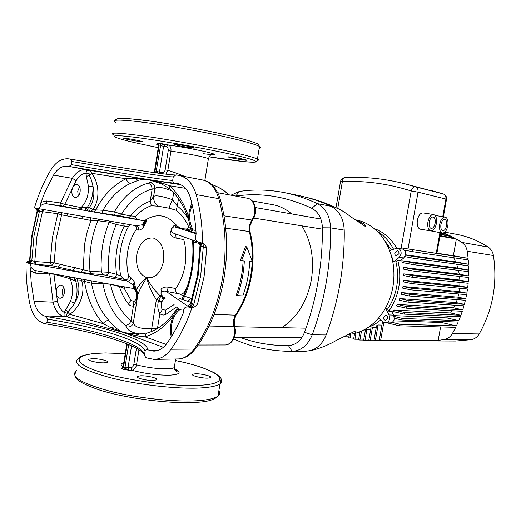<?xml version="1.0" encoding="UTF-8"?>
<svg xmlns="http://www.w3.org/2000/svg" width="521" height="521" viewBox="0 0 521 521"><rect width="100%" height="100%" fill="white"/><g stroke="black" fill="none" stroke-linecap="round" stroke-linejoin="round"><path stroke-width="0.78" d="M191.474 147.033C185.033 145.489 172.458 143.627 174.802 144.558L177.746 145.379C184.2 146.915 196.515 148.745 194.3 147.834L191.474 147.033M139.543 140.781C133.187 139.302 121.725 137.577 123.933 138.423L127.144 139.283C133.5 140.748 144.734 142.448 142.643 141.621L139.543 140.781M244.349 159.406C238.618 158.032 226.388 156.209 228.432 157.029L230.829 157.707C236.573 159.074 248.569 160.865 246.648 160.064L244.349 159.406M92.406 358.656L89.026 359.19C86.525 360.395 97.674 363.104 104.213 362.863L107.489 362.329C109.879 361.105 98.944 358.455 92.406 358.656M140.546 375.81L137.42 376.396C134.731 377.784 146.929 380.864 153.591 380.46L156.606 379.868C159.166 378.454 147.215 375.452 140.546 375.81M195.225 373.798L192.666 374.286C190.315 375.53 202.194 378.5 208.126 378.135L210.588 377.64C212.829 376.37 201.171 373.472 195.225 373.798M272.672 204.668L272.861 204.707C279.653 205.984 285.944 209.058 291.721 213.936M301.913 225.847C311.298 241.379 314.45 259.354 311.369 279.764C307.012 301.906 297.081 317.875 281.574 327.676M40.957 202.343L46.18 200.93L46.936 203.841C44.428 203.529 42.26 204.232 40.443 205.951L40.957 202.343L44.93 192.158L53.533 175.089L72.308 178.325C76.3 171.969 80.957 169.078 86.284 169.638L67.515 166.186L69.065 166.427L71.41 164.636C124.825 173.799 168.993 180.748 172.698 180.338C172.816 182.018 173.519 182.93 174.815 183.066L177.16 183.444C183.568 184.922 188.042 189.878 190.569 198.325C193.591 209.514 195.44 221.321 196.117 233.74L195.479 237.967M173.005 227.104L173.721 225.867L175.87 225.919L174.835 226.928L172.829 227.195L171.188 229.618L171.155 230.49C171.865 232.112 173.161 233.2 175.023 233.76L198.755 242.285M195.473 238.234C195.544 240.207 196.853 241.627 199.406 242.493L202.741 243.183C204.506 243.997 205.834 245.638 206.726 248.1L203.288 246.811C203.503 244.818 202.943 243.541 201.614 242.968M36.561 208.296L136.287 225.769L142.747 224.694L144.115 221.438L145.046 221.086L144.356 220.832L119.674 215.941L85.385 210.549L61.276 205.873L46.936 203.841L80.762 209.742L82.474 207.417L89.215 207.671L88.733 208.888L89.703 211.181M71.41 164.636L71.898 161.477L70.244 159.068L68.655 158.833C61.699 158.182 55.636 162.083 50.465 170.536C43.836 181.927 38.502 194.366 34.451 207.859L36.49 208.289C38.463 208.485 39.733 207.775 40.306 206.153M43.308 209.481L136.287 225.769M161.289 291.864L161.009 289.057C162.891 287.39 165.248 286.758 168.094 287.156L175.759 288.504C180.422 282.017 183.516 274.293 185.033 265.332C186.44 256.345 186.004 247.768 183.718 239.601L176.059 238.071C173.259 237.348 171.246 235.766 170.028 233.33L171.168 230.699M175.87 225.919L177.309 226.199C167.912 214.886 157.368 212.789 145.665 219.908L146.896 220.526L143.203 227.775C141.198 229.481 139.582 230.269 138.358 230.132L136.176 229.598C131.885 235.993 129.045 243.411 127.658 251.858C126.349 260.318 126.701 268.465 128.713 276.299L130.791 277.452L134.509 282.069L135.779 289.676L135.727 288.36L136.58 289.995L137.264 295.101C136.971 299.894 135.688 303.522 133.402 305.996L133.923 301.555C135.584 300.402 136.482 298.409 136.626 295.576L135.727 288.36L136.606 289.442C138.449 285.808 141.849 281.894 146.805 277.7C149.722 283.919 154.151 289.95 160.077 295.798L161.276 295.251L162.213 296.898L162.194 295.974M204.831 180.52L205.111 178.872M165.137 169.898L168.244 150.602C168.4 148.615 167.769 147.371 166.349 146.863L163.607 146.238L159.465 172.028L162.239 172.568C163.718 172.679 164.682 171.787 165.137 169.898L167.84 170.374C172.842 171.806 178.501 173.838 184.825 176.469M144.447 354.43C136.86 344.088 95.017 331.812 44.923 323.71L43.191 323.144C36.607 320.552 32.178 314.202 29.892 304.108C27.131 290.659 25.855 276.775 26.076 262.46L29.254 260.78L29.664 259.517M199.602 243.541L193.434 242.05L192.256 239.934M123.679 223.561L124.252 226.121L128.602 226.316C124.617 233.486 121.921 241.444 120.507 250.178C119.14 258.924 119.205 267.501 120.703 275.915L116.587 274.333C116.157 276.143 115.2 277.087 113.721 277.165L102.865 274.6L91.416 273.753L80.775 272.151L51.644 265.606L35.096 264.277L26.076 262.46M115.896 222.2L116.281 224.447L109.267 222.213L97.883 220.722L90.914 220.442L61.589 214.847L56.235 238.501L54.138 262.864L89.925 271.304L108.7 272.275C108.27 274.072 107.319 275.01 105.841 275.081M181.034 309.585L180.214 309.357C175.779 312.685 172.952 317.758 171.728 324.583L171.429 332.059L170.562 332.47L171.181 336.983M191.454 203.809L189.214 211.578C188.302 217.446 188.81 222.936 190.738 228.061L193.174 229.956L191.148 232.014L174.835 226.928L190.158 230.035M78.254 196.078L77.733 191.129L79.628 186.746M71.931 190.204C71.559 194.287 72.608 196.736 75.076 197.544C77.59 197.55 79.277 195.603 80.136 191.702C80.508 187.632 79.472 185.183 77.03 184.356C74.483 184.336 72.784 186.284 71.931 190.204M63.002 296.436L62.201 290.79L63.575 287.182M56.34 290.471C55.988 294.964 57.193 297.563 59.948 298.266C62.175 298.103 63.64 296.293 64.357 292.841C64.702 288.36 63.516 285.762 60.788 285.046C58.534 285.195 57.056 286.999 56.34 290.471M138.951 349.734L136.515 364.863C135.831 367.976 134.294 369.773 131.898 370.255L129.078 370.34L122.038 368.946C120.826 368.432 120.879 368.087 122.194 367.898L123.523 367.351L122.038 368.946M197.492 275.199L190.458 303.763L191.311 303.45L193.897 304.101L197.55 303.977C195.844 306.192 194.007 307.494 192.041 307.885L189.188 307.143C186.427 306.595 184.662 307.26 183.887 309.142L183.079 313.551C178.573 324.596 173.206 334.502 166.98 343.274C163.216 348.386 158.827 351.004 153.812 351.141L147.853 349.878C146.629 349.409 145.704 349.91 145.079 351.382C143.164 341.021 100.41 327.865 47.431 319.132L45.802 316.423L44.305 315.934L63.36 316.455C58.287 314.547 54.861 309.78 53.064 302.167L49.599 273.18M31.898 235.231L29.671 259.23L29.99 259.875C29.554 261.692 28.525 262.63 26.903 262.682L26.239 262.473M35.61 208.1C36.965 208.634 37.577 209.742 37.434 211.428L32.224 235.329L29.99 259.875L34.79 261.535L54.138 262.864L51.644 265.606L50.231 262.799L52.374 237.902L57.831 213.721L42.019 211.63L36.971 211.747L31.905 235.179M109.723 284.166L91.488 283.242L81.686 280.663L75.747 281.053C77.792 288.471 77.414 295.837 74.62 303.15L71.54 307.918L67.834 311.721L66.167 316.097L64.448 316.807L63.94 315.752L64.22 312.496L70.472 301.477L74.62 303.15C78.99 295.967 80.019 288.641 77.701 281.177L77.616 279.842L78.306 278.422M76.607 278.116L75.669 279.712L75.747 281.053L69.951 278.65L53.917 274.189L35.063 273.121L36.379 270.757M192.041 307.885L190.712 307.559C192.321 307.41 193.389 306.257 193.897 304.101L200.676 276.013L203.288 246.811L200.689 246.212L200.031 245.261C199.302 242.793 198.657 241.718 198.078 242.044M166.349 146.863L168.146 144.91C170.347 145.802 171.285 147.86 170.947 151.09L167.84 170.374L165.802 174.138M192.112 204.551L191.774 203.086M180.253 309.018L177.446 309.598M65.574 309.513L69.645 314.293L103.106 323.6C104.714 321.529 106.597 320.448 108.746 320.356L114.679 326.719C117.277 329.279 120.384 331.239 123.985 332.6L138.352 334.261M46.18 200.93L60.521 203.001L64.754 204.356L81.048 207.605C86.258 202.506 88.733 195.44 88.472 186.42L86.349 176.573L85.991 173.128L86.668 170.23L87.411 169.813L88.909 170.601L90.016 170.295L91.716 173.291C99.224 183.014 100.273 199.953 92.875 209.364L95.708 209.885C103.627 194.978 113.754 184.597 126.082 178.749L91.716 173.291L89.189 175.199L91.507 180.331L92.959 186.114C93.337 194.3 91.442 201.393 87.281 207.391L86.799 208.608L87.769 210.914M86.668 170.23L88.909 170.601L89.189 175.199L86.349 176.573M182.793 298.11L181.757 298.077L183.561 296.345L184.584 296.241L192.08 298.663M37.017 211.578L36.971 209.976L35.083 207.99M164.669 297.751L162.259 296.95L163.601 299.047L165.261 298.181M189.442 231.161C187.723 230.783 187.508 230.653 188.797 230.764M157.948 143.34C156.906 143.054 157.003 142.975 158.228 143.106L165.404 144.278L160.663 145.164L159.719 143.282M44.923 323.71L46.949 322.232C99.921 330.959 142.643 344.231 144.525 354.808L145.079 351.382M144.525 354.808L145.509 357.289L146.557 357.901L154.047 359.412C160.488 359.197 166.14 355.804 171.005 349.239L194.072 349.077C208.224 329.448 217.713 305.775 222.526 278.045C226.928 250.197 225.691 223.724 218.807 198.631C215.564 188.029 210.36 181.855 203.21 180.103L175.955 174.848L173.265 176.834C169.52 177.466 125.327 170.647 71.898 161.477M191.878 307.878C186.472 323.548 179.511 337.334 171.005 349.239M172.698 180.338L173.265 176.834M220.474 200.116L220.24 199.269L218.807 198.631L196.215 194.607C200.357 209.846 202.448 226.023 202.487 243.151M196.215 194.607C192.926 183.705 187.156 177.27 178.905 175.303M46.949 322.232L47.431 319.132M53.937 273.968L57.395 301.118L53.064 302.167L34.054 301.366C35.832 309.129 39.244 313.987 44.305 315.934M34.054 301.366L31.143 281.757L30.472 270.555L30.993 266.745C30.921 264.935 29.925 263.685 27.991 262.981C29.612 262.929 30.641 261.991 31.078 260.168M67.515 166.186C62.188 165.632 57.531 168.602 53.533 175.089M142.747 224.616L143.776 224.518L144.851 222.428L143.803 224.004L143.203 227.775L142.747 224.694L143.77 224.564M185.144 292.568L184.134 292.483L187.384 286.355M177.98 307.436L177.72 307.429C169.117 320.851 159.205 329.305 147.99 332.782C146.277 333.225 145.307 334.586 145.085 336.859L166.095 344.44M141.035 334.091C132.419 333.043 127.58 330.64 126.499 326.882L125.281 325.391C114.014 315.798 106.571 301.991 102.95 283.971L102.937 282.929M176.99 306.661L165.645 314.528C163.594 315.394 161.666 315.094 159.862 313.622L162.357 309.617L165.574 310.106L174.105 304.57M94.008 211.962L95.708 209.885L102.982 210.276L114.353 211.904L121.575 214.151L130.621 215.941C136.313 208.621 142.839 203.704 150.204 201.191L151.344 205.73C145.646 207.625 140.455 211.142 135.76 216.28L130.621 215.941L128.72 217.745M149.612 179.947L148.439 179.745C144.682 179.198 141.204 179.419 138 180.403L133.233 177.27L148.439 179.745L134.705 178.456L126.082 178.749C126.974 181.288 128.453 182.825 130.524 183.359C119.55 188.459 110.367 197.433 102.982 210.276C102.35 211.884 102.572 212.978 103.633 213.558M171.943 190.986C162.617 187.124 156.925 186.342 154.88 188.648L152.152 189.038C151.806 185.893 150.432 183.952 148.029 183.203L154.698 181.217M119.674 215.941L121.575 214.151C129.814 200.793 140.012 192.425 152.152 189.038L150.204 201.191L153.636 196.417C155.772 195.082 162.07 196.183 172.536 199.699L177.29 206.042L176.287 210.308L169.325 208.244L158.299 206.231L151.344 205.73M81.543 279.015L81.686 280.663C85.711 292.561 79.55 308.211 69.645 314.293L67.092 316.879L66.167 316.097L63.94 315.752M185.404 188.328L169.462 185.723C177.921 193.258 184.356 203.744 188.765 217.185M178.286 358.962C183.939 358.787 189.201 355.491 194.072 349.077L195.525 348.692C190.067 355.185 188.954 355.185 186.329 356.826C182.604 358.435 179.927 359.145 178.286 358.962L154.047 359.412M35.063 273.121L30.472 270.555M169.924 189.143L162.252 184.265L160.852 182.617L148.439 179.745L159.218 181.38L160.852 182.617L169.462 185.723C169.012 187.593 169.41 188.947 170.641 189.768C178.859 197.212 185.007 207.846 189.084 221.666M173.5 315.648C165.059 326.628 155.584 333.7 145.085 336.859L136.228 335.778L134.275 336.631L123.985 332.6L109.156 328.621L110.94 327.755L103.106 323.6C93.526 312.717 87.32 298.624 84.48 281.32L84.252 279.51M171.429 332.059L171.91 335.804M91.175 211.428L92.875 209.364L89.215 207.671C93.663 201.686 94.913 194.502 92.959 186.114L88.472 186.42M246.772 246.856L245.528 246.602L240.402 260.337L241.601 260.598L246.772 246.856L252.385 261.731L249.715 261.451C249.149 273.499 246.837 285 242.773 295.935L237.348 295.609C241.425 284.596 243.75 273.024 244.329 260.884L241.601 260.598M243.125 260.76C242.571 272.848 240.24 284.362 236.143 295.309L237.348 295.609M138 180.403L130.524 183.359M135.056 289.748L134.516 289.494L135.974 291.506L135.786 289.767L135.056 289.748L133.917 288.588M110.498 284.31C114.073 300.22 120.911 312.411 131.018 320.884L133.35 322.838C134.535 327.24 140.663 329.109 151.728 328.451L156.834 328.855M151.637 331.467L151.728 328.451L156.378 299.647C151.696 292.711 148.498 285.397 146.805 277.7C142.63 283.886 139.654 289.507 137.883 294.554L133.35 322.838C132.314 326.035 130.029 327.383 126.499 326.882M157.453 328.484L159.862 313.622C157.681 309.787 157.212 305.566 158.469 300.956L161.276 295.251L163.047 299.529L163.601 299.047M162.259 296.95L162.552 296.273M135.974 291.506L136.313 292.216M163.047 299.529L161.836 301.913L158.742 300.103L156.378 299.647L160.077 295.798L160.448 296.469L162.116 297.231M135.942 290.125L136.58 289.995L136.606 289.442L137.883 294.554L137.355 294.215L136.658 294.958M137.264 295.101L136.626 295.576M125.281 325.391C127.814 325.163 129.722 323.658 131.018 320.884L133.402 305.996C131.416 306.341 129.683 305.599 128.199 303.763C124.447 298.898 121.504 293.173 119.368 286.576L124.252 288.373L131.025 300.324L133.923 301.555M149.612 182.552C153.161 183.112 154.919 185.144 154.88 188.648L153.636 196.417C153.33 200.403 154.887 203.672 158.299 206.231M173.662 192.744L172.536 199.699C170.582 203.477 169.507 206.329 169.325 208.244M190.517 227.475L188.628 226.7C185.443 219.699 181.334 214.235 176.287 210.308M158.469 300.956L161.666 302.512C160.898 305.228 161.126 307.598 162.357 309.617M161.836 301.913L161.666 302.512M138.586 334.254L136.228 335.778L123.985 332.6L110.94 327.755L114.679 326.719M79.055 209.409L81.048 207.605L82.474 207.417M61.276 205.873L60.521 203.001L72.308 178.325L76.144 180.676C78.912 176.202 82.194 173.682 85.991 173.128L89.006 173.473M133.233 177.27L88.283 170.126M109.156 328.621L67.092 316.879L64.448 316.807L63.36 316.455L65.399 316.547M57.395 301.118C58.619 306.472 60.898 310.262 64.22 312.496L67.157 313.212M190.582 227.651L190.953 228.908M133.441 288.1L134.444 287.416L134.06 285.202L134.444 287.416L135.792 289.735L133.441 288.1L133.135 284.746L124.682 279.445L113.721 277.165M161.158 292.222L161.009 289.057L161.158 292.222C162.402 291.154 164.024 290.848 166.017 291.304L179.68 293.948C179.862 294.391 181.249 294.977 183.841 295.7M192.373 303.691C191.865 305.847 190.803 306.993 189.188 307.143L187.319 305.866L188.341 305.886M190.927 302.343L181.178 299.087C179.12 298.37 179.322 298.019 181.777 298.032M131.553 345.827L128.029 367.767L130.843 367.689C132.367 367.474 133.363 366.413 133.825 364.518L136.437 348.262M133.519 288.504L134.229 288.614L134.763 287.944M30.993 266.745L31.058 266.98C32.12 269.031 33.852 270.282 36.268 270.738L36.62 270.79M70.263 276.938L74.861 277.778M161.139 292.281L160.917 293.062L161.686 295.7M36.594 208.302C38.026 208.797 38.671 209.911 38.534 211.663M37.297 208.42C38.717 208.928 39.381 210.048 39.303 211.786L34.028 235.766L31.833 260.409C31.384 262.083 30.407 263.014 28.889 263.196M43.438 209.507L42.019 211.63M90.055 217.674L90.914 220.442L87.118 232.119L84.539 244.362L83.23 269.416L80.775 272.151M128.602 226.316L130.706 224.792M136.378 225.788C138.371 226.55 139.035 227.996 138.358 230.132M135.011 225.547C136.417 226.388 136.802 227.742 136.176 229.598M34.353 261.47L35.096 264.277L127.345 281.066C129.592 280.975 130.738 279.77 130.791 277.452M123.913 279.243L120.703 275.915M128.713 276.299C128.277 279.1 126.929 280.148 124.682 279.445M134.06 285.156L133.135 284.746L134.509 282.069L134.06 285.202L133.109 284.818M201.751 246.479C201.959 244.492 201.399 243.216 200.071 242.643M188.517 306.928C190.009 306.628 190.94 305.469 191.311 303.45L198.136 275.394L200.689 246.212C200.976 244.356 200.52 243.105 199.315 242.473M181.178 299.087C182.871 299.067 184.011 298.116 184.584 296.241C188.074 288.009 190.588 279.243 192.132 269.93C193.636 260.617 194.072 251.324 193.434 242.05L193.187 240.266M176.059 238.071L175.746 234.02M183.718 239.601L184.375 237.114M171.142 230.386L170.028 233.33L171.168 230.595M168.094 287.156C167.866 289.513 167.176 290.894 166.017 291.304L187.319 305.866L188.107 305.925L190.458 303.782M184.134 292.483C182.741 293.896 181.256 294.391 179.68 293.948M178.82 293.727C176.3 293.18 175.277 291.441 175.759 288.504M76.144 180.676L64.754 204.356L62.767 206.127M85.776 207.273L85.385 210.549L144.356 220.832L146.232 220.031M138.371 219.53C136.567 219.328 135.701 218.24 135.76 216.28M145.665 219.908L142.565 220.37M145.326 221.985L145.046 221.086L146.896 220.526L144.851 222.428L144.115 221.438M133.545 288.523L134.516 289.494M112.165 284.616L119.368 286.576L119.387 285.938M124.252 288.373L124.747 286.915M74.275 280.767L74.822 277.791M71.221 279.451L70.615 277.016M70.472 301.477C73.409 293.336 73.233 285.729 69.951 278.65L69.3 276.775M178.729 309.441L178.84 307.996M173.343 226.961L173.721 225.867L173.48 226.915M180.273 227.905L177.309 226.199M188.628 226.7C188.022 228.66 186.759 229.364 184.831 228.817M191.826 229.155C191.682 230.803 190.894 231.637 189.462 231.663L196.124 233.818M162.187 295.889L162.096 295.505M172.829 227.195L172.64 227.312C172.282 227.254 171.806 227.977 171.214 229.461M161.132 292.294L160.924 293.004M162.239 172.568L162.272 173.695M130.843 367.689L131.898 370.255C144.962 373.687 157.635 375.328 169.924 375.179C180.383 374.456 181.888 372.365 174.45 368.907M127.293 343.99L123.523 367.351L129.078 370.34L128.029 367.767L125.007 367.325L128.661 344.557M155.916 172.842L160.663 145.164L159.172 144.981L158.163 143.399M153.923 172.562L154.906 171.65L156.906 172.047L158.729 173.226M156.567 172.933L156.906 172.047M155.427 172.77L155.883 171.793M154.939 172.705L155.395 171.722M154.463 172.633L154.978 171.279L154.476 171.24L154.353 171.774M154.509 171.689L154.034 172.575M154.978 171.279L159.172 144.981L158.228 143.106M125.007 367.325L123.457 369.448M348.113 334.573L353.772 333.707C366.706 330.529 377.178 322.186 385.188 308.666C392.808 294.743 395.446 279.718 393.108 263.593C390.255 247.651 383.326 235.499 372.32 227.136C367.207 223.405 361.717 220.995 355.85 219.895L363.3 223.529C365.508 225.6 366.283 226.642 365.625 226.661L351.551 217.309C344.72 212.138 339.725 209.058 336.573 208.061C330.164 204.786 321.965 201.673 311.962 198.735L299.64 195.707M298.168 195.401L298.846 195.538C311.975 198.547 322.701 202.135 331.017 206.303C339.243 210.653 343.639 218.592 344.218 230.113C344.563 242.304 343.287 265.378 339.946 283.763C336.924 302.226 330.47 323.971 326.146 334.964C322.825 343.248 317.654 348.451 310.646 350.561L306.205 351.18L292.073 351.336C271.063 351.356 251.604 347.227 233.682 338.963M230.985 195.186L239.321 191.468C254.157 189.201 269.35 189.618 284.889 192.718C295.746 194.932 306.55 198.566 317.296 203.613C325.586 208.048 330.014 216.13 330.575 227.866C330.77 246.172 329.311 264.414 326.205 282.577C323.066 300.734 318.409 318.142 312.235 334.808C307.878 345.286 301.171 350.796 292.118 351.336L288.465 345.625C295.713 345.156 301.073 340.721 304.538 332.313C316.67 299.074 322.629 264.238 322.408 227.807C321.971 218.41 318.442 211.917 311.832 208.335C286.081 196.41 260.754 192.327 235.85 196.091M239.92 337.315C255.101 343 271.285 345.768 288.465 345.625M387.617 318.233L385.468 320.252C384.036 319.979 383.371 318.976 383.489 317.243L385.657 315.218C387.083 315.505 387.735 316.507 387.617 318.233M384.752 309.428L385.475 308.393L389.096 314.938L389.695 318.728C389.07 321.301 387.637 322.649 385.403 322.773L389.982 322.916C392.209 322.799 393.635 321.457 394.26 318.904L393.661 315.133L391.545 311.33L388.809 311.193C393.824 304.114 397.152 296.039 398.799 286.96C400.356 277.862 400.011 268.979 397.764 260.305L400.467 260.663L403.736 257.973L399.229 257.361L401.079 254.059C401.352 250.927 400.213 249.005 397.66 248.289L395.908 248.445L389.623 250.588M385.403 322.773L383.026 321.789L378.708 317.953M394.794 252.893C394.657 254.469 395.237 255.433 396.527 255.785L398.975 253.668C399.112 252.099 398.539 251.135 397.256 250.783L394.794 252.893M397.66 248.289L402.166 248.966C404.713 249.676 405.846 251.584 405.579 254.697L403.736 257.973M440.922 224.473C440.486 227.964 441.118 230.028 442.811 230.673C444.582 230.627 445.846 228.94 446.608 225.626C447.051 222.141 446.419 220.077 444.713 219.426C442.954 219.465 441.684 221.145 440.922 224.473M447.813 225.867C448.444 220.891 447.539 217.941 445.103 217.01C442.589 217.062 440.786 219.471 439.685 224.225C439.073 229.214 439.971 232.164 442.394 233.076C444.921 233.011 446.731 230.608 447.813 225.867M429.206 222.115C428.77 225.671 429.434 227.781 431.199 228.445C433.036 228.406 434.345 226.694 435.12 223.307C435.563 219.751 434.898 217.641 433.127 216.97C431.297 217.01 429.988 218.722 429.206 222.115M436.377 223.561C437.008 218.481 436.057 215.466 433.524 214.509C430.906 214.554 429.043 217.003 427.923 221.855C427.305 226.941 428.249 229.956 430.769 230.894C433.4 230.836 435.263 228.393 436.377 223.561M433.459 214.496L423 212.926C420.362 212.972 418.493 215.394 417.38 220.207C416.774 225.254 417.738 228.244 420.284 229.188L430.769 230.894M385.475 308.393L387.604 309.025C392.157 302.401 395.192 294.899 396.709 286.517C398.148 278.116 397.881 269.891 395.901 261.842L397.764 260.305M390.275 252.366L393.629 261.978L395.901 261.842M391.395 249.982L384.211 239.914M393.55 249.246C389.382 241.249 383.853 235.186 376.95 231.05M402.993 286.498L402.7 288.139L410.763 289.852L411.056 288.198L466.836 293.154L459.177 291.578L402.993 286.498L411.056 288.198M459.177 291.578L459.626 288.237M403.69 280.246L403.567 281.926L411.766 283.626L411.987 281.952L467.702 287.475L459.815 285.886L403.69 280.246L411.987 281.952M459.815 285.886L459.913 282.395M403.762 273.87L403.808 275.583L412.502 277.341L412.652 275.655L468.307 281.744L459.854 280.077L403.762 273.87L412.652 275.655M459.854 280.077L459.568 276.456M403.15 267.364L403.384 269.11L412.977 271.005L413.055 269.305L468.666 275.967L459.255 274.15L403.15 267.364L413.055 269.305M459.255 274.15L458.513 270.392M401.776 260.728L402.225 262.512L413.173 264.609L413.179 262.903L468.763 270.139L457.926 268.1L401.776 260.728L413.179 262.903M457.926 268.1L456.637 264.18M404.869 256.638L413.094 258.175L413.029 256.449L468.587 264.264L455.725 261.9L405.559 254.795M455.725 261.9L453.7 257.771M374.195 228.589C383.58 231.891 391.102 238.442 396.761 248.263M365.416 330.014L363.821 329.982M370.711 329.318L365.508 329.506L363.599 340.434L368.751 340.552M376.208 327.742L372.391 327.65L370.913 328.171L368.718 340.708L428.093 340.871M381.939 325.084L378.09 324.974L376.546 325.814L373.941 340.669L428.08 340.942M382.968 321.737L382.46 322.128L379.262 340.298L438.187 340.408L440.603 326.928M386.979 322.825L399.184 325.788L399.907 324.251L456.396 325.944L441.71 322.532L393.531 320.845M441.71 322.532L442.935 321.509M394.338 318.22L401.795 319.992L402.44 318.435L458.78 320.656L446.66 317.888L393.889 315.602M446.66 317.888L448.164 316.156M393.856 310.021L392.834 311.486L404.127 314.117L404.7 312.535L460.903 315.283L450.58 312.978L393.856 310.021L404.7 312.535M450.58 312.978L452.059 310.731M397.158 304.401L396.351 305.918L406.178 308.158L406.686 306.556L462.759 309.845L453.706 307.865L397.158 304.401L406.686 306.556M453.706 307.865L455.009 305.228M399.744 298.585L399.125 300.155L407.969 302.121L408.405 300.5L464.367 304.342L456.142 302.577L399.744 298.585L408.405 300.5M456.142 302.577L457.197 299.647M401.678 292.613L401.222 294.222L409.493 296.019L409.858 294.385L465.728 298.78L457.952 297.146L401.678 292.613L409.858 294.385M457.952 297.146L458.721 293.981M367.579 327.794L374.488 324.55L380.91 319.914M376.409 320.487L379.158 318.357M387.604 309.025L388.809 311.193M440.545 232.776L436.865 253.414L401.183 247.898L468.145 258.351L453.368 255.7L456.35 239.054L439.952 236.078M404.387 250.171L412.73 251.695L412.586 249.956M410.763 289.852L466.569 294.658L465.728 298.78M409.493 296.019L465.39 300.265L464.367 304.342M407.969 302.121L463.964 305.82L462.759 309.845M406.178 308.158L462.29 311.304L460.903 315.283M404.127 314.117L460.362 316.722L458.78 320.656M394.182 316.481L402.44 318.435M401.795 319.992L458.174 322.069L456.396 325.944M392.053 322.356L399.907 324.251M383.827 322.349L380.701 340.141M399.184 325.788L455.712 327.344L452.423 333.512L479.196 333.961C492.801 309.754 497.548 283.613 493.439 255.531L467.233 251.252L468.145 258.351M411.766 283.626L467.493 288.992L466.836 293.154M412.502 277.341L468.171 283.281L467.702 287.475M412.977 271.005L468.594 277.511L468.307 281.744M413.173 264.609L468.763 271.695L468.666 275.967M405.507 255.056L413.029 256.449M413.094 258.175L468.659 265.834L468.763 270.139M412.73 251.695L468.288 259.933L468.587 264.264M436.904 253.199L453.368 255.7M349.474 333.902L348.79 337.816L353.772 338.181M350.939 333.173L350.073 338.155M345.449 335.895L345.299 336.787L348.966 336.82M356.006 333.127L354.944 339.243L358.676 339.262M354.586 333.512L353.635 338.976L354.944 339.243M361.457 331.128L359.9 340.037L363.665 340.05M359.985 331.753L358.572 339.855L359.9 340.037M366.927 329.239L364.954 340.539M372.391 327.65L370.105 340.727M443.358 233.017L445.852 233.981L440.505 232.985M446.94 235.362L447.096 234.496L440.453 233.258M378.09 324.974L375.348 340.604L433.14 340.532M373.941 340.669L375.348 340.604M447.096 234.496L450.496 236.02L440.297 234.131M451.538 237.719L451.733 236.612L440.238 234.496M451.733 236.612L455.12 238.371L440.037 235.622M379.262 340.298L433.088 340.825M428.549 340.942L455.595 341.04L471.381 339.653L444.38 339.49L438.187 340.408M444.38 339.49C447.786 338.787 450.47 336.794 452.423 333.512M467.233 251.252C466.555 247.384 464.752 244.44 461.814 242.415L488.157 247.084C478.376 240.767 468.086 236.567 457.288 234.489L456.93 234.417M456.35 239.054L461.814 242.415M479.196 333.961C477.295 337.087 474.69 338.989 471.381 339.653M488.157 247.084C491.01 249.031 492.775 251.845 493.439 255.531M430.984 230.92L442.394 233.076M443.436 193.981L404.517 183.705C384.211 178.573 364.368 176.547 344.987 177.628L344.987 177.628C343.482 177.811 342.597 179.172 342.343 181.718L337.732 208.569M442.765 216.658L445.904 199.055L446.517 199.243C446.757 196.658 445.683 194.887 443.286 193.923L431.74 190.653M404.517 183.705L415.315 186.805C413.635 186.687 412.261 188.074 411.199 190.96C387.689 183.587 364.739 180.507 342.343 181.718L340.493 181.608L335.999 207.781M393.629 261.978L399.229 257.361M221.028 379.308C222.102 380.994 221.764 382.499 220.018 383.827L217.986 396.025C214.906 399.666 207.899 401.756 196.971 402.303C172.008 404.211 127.254 398.702 100.032 390.196C71.898 380.389 73.474 376.305 76.47 370.62C69.821 376.377 80.989 383.248 109.99 391.232C138.006 398.311 176.215 402.284 198.364 400.669C208.465 399.92 215.01 398.37 217.986 396.025C219.855 394.495 220.142 392.775 218.846 390.861M125.242 353.616L105.685 352.984C77.277 353.14 68.987 360.695 94.268 370.014C119.166 379.366 171.683 386.94 199.302 385.325C236.996 383.547 218.286 369.122 175.414 360.565M175.421 360.539C191.422 363.704 204.564 367.878 214.847 373.069C223.008 379.158 221.308 377.653 220.018 383.827C217.062 385.996 210.549 387.377 200.468 387.969C178.351 389.239 140.142 385.104 112.08 378.161C83.028 370.366 71.794 363.808 78.384 358.481L80.039 356.97L83.262 355.439L93.109 353.57L105.392 352.938L125.248 353.583M259.204 148.27C260.897 147.977 260.995 147.384 259.504 146.492C257.107 145.099 251.05 143.138 241.327 140.624C220.012 135.115 181.712 127.684 152.751 123.523C122.643 119.426 110.25 119.016 115.571 122.305M257.595 143.946L258.807 144.949M113.604 134.796C108.212 131.969 120.546 132.705 150.595 137.003C179.511 141.315 217.804 148.57 239.165 153.715C248.908 156.066 254.99 157.837 257.413 159.042L256.651 161.569C256.749 161.816 255.537 162.767 244.245 161.627L209.09 156.801C252.516 163.861 273.59 164.265 237.218 155.694C210.536 149.319 157.518 139.856 131.246 136.828C104.597 133.702 111.234 137.407 138.996 143.588L158.254 147.651M115.779 120.214C116.717 119.713 113.337 119.459 119.752 118.319C126.557 118.345 135.727 119.127 147.267 120.664C175.766 124.408 217.628 132.386 240.266 138.299C251.174 141.002 258.501 144.096 257.029 143.627C257.804 143.698 258.624 144.649 259.504 146.492L257.413 159.042C258.93 159.817 258.846 160.292 257.146 160.468M136.762 254.749C139.452 243.125 144.923 237.537 153.194 237.986C161.165 241.015 164.629 248.706 163.581 261.067C160.735 273.063 155.147 278.605 146.805 277.7C138.964 274.437 135.616 266.791 136.762 254.749M208.374 158.905L208.439 158.482L201.777 156.704C192.158 154.594 181.881 152.725 170.947 151.09L168.244 150.602M133.825 364.518L136.515 364.863C147.124 367.565 157.355 368.888 167.208 368.816C170.816 368.699 173.167 368.282 174.275 367.572L174.535 365.97M44.285 209.65L42.462 211.676L36.971 236.241L34.79 261.535L36.196 264.381M116.587 274.333C115.454 266.127 115.545 257.823 116.86 249.429C118.208 241.034 120.67 233.265 124.252 226.121L116.281 224.447C113.142 231.76 110.921 239.517 109.612 247.722L108.414 260.018L108.7 272.275L116.587 274.333M99.101 219.256L97.883 220.722C94.672 228.491 92.386 236.71 91.012 245.365L89.944 254.626L89.625 263.926L89.925 271.304L91.416 273.753M102.865 274.6L101.374 272.177L101.067 264.889L101.374 255.7L102.429 246.557C103.79 238.006 106.069 229.891 109.267 222.213L109.957 221.158M250.126 232.177L249.305 231.545L249.116 226.023L251.578 220.201C257.556 213.017 254.841 199.165 247.345 198.221C255.609 199.458 258.37 213.043 252.353 220.123L223.997 215.837M234.73 327.032L233.857 326.543L233.447 320.128L235.375 315.159C245.528 299.901 251.155 282.089 252.249 261.718M61.191 212.614L61.589 214.847L57.831 213.721L58.723 212.184M192.145 204.694L190.1 211.767C189.077 218.729 190.1 224.792 193.174 229.956L195.916 230.503M196.156 347.826L195.525 348.692C209.761 329.09 219.263 305.553 224.03 278.071C228.419 250.49 227.149 224.225 220.24 199.269L220.24 199.269C219.419 195.733 217.478 191.813 214.411 187.488C209.546 182.728 211.285 182.93 203.21 180.103M158.651 145.04C155.812 144.154 155.74 143.757 158.423 143.848M160.559 145.698L163.607 146.238L165.404 144.278L168.146 144.91C181.634 146.87 194.379 149.195 206.375 151.891C218.494 154.919 217.381 155.499 203.034 153.643M206.726 248.1L204.089 276.56L197.55 303.977M123.112 366.823C120.305 365.013 120.527 363.638 123.783 362.714M236.391 314.606L235.375 315.159L214.124 314.41M252.613 219.784L249.885 226.127L250.041 231.832C257.153 259.217 251.467 292.965 236.13 314.984L234.229 320.07L234.639 326.732C237.498 334.788 232.268 345.208 224.857 344.98C231.493 345.325 236.697 334.769 233.857 326.543L209.071 326.022M228.875 194.795C223.581 189.963 217.85 186.551 211.695 184.558M196.078 233.011L191.148 232.014M92.009 280.93L91.488 283.242C94.438 298.39 100.195 310.763 108.746 320.356M165.645 314.528L165.574 310.106M115.011 215.147C113.943 214.58 113.728 213.499 114.353 211.904C123.269 196.664 134.496 187.098 148.029 183.203M178.482 198.709L177.29 206.042C181.523 209.299 185.183 213.603 188.27 218.963M70.205 159.068C122.428 168.055 166.609 174.874 174.919 174.971M174.815 183.066C172.099 183.542 125.281 176.078 69.065 166.427M159.218 181.38L180.833 184.721M176.743 183.372L177.492 183.509M45.802 316.423C101.602 325.443 146.974 339.243 147.853 349.878M158 350.418L149.716 350.49M163.347 347.292L134.275 336.631M252.268 261.353C252.652 250.998 251.669 241.06 249.305 231.545L225.684 228.165M128.199 303.763L131.025 300.324M67.502 213.721L67.964 216.065M82.435 216.332L83.119 218.957M60.469 264.284L57.981 267.026M75.499 267.664L73.031 270.406M199.289 243.463L199.315 243.086M186.909 301.001C188.628 300.975 189.774 300.011 190.347 298.103M142.8 223.848L143.803 224.004M132.92 285.567L133.923 285.697M156.417 171.494L159.465 172.028L159.543 173.337M123.627 366.836L123.19 366.432L126.818 343.801M159.107 145.522L158.599 145.522L154.476 171.214M117.173 120.097C114.314 117.29 127.43 117.915 156.508 121.966C184.336 126.03 219.947 133.018 240.096 138.267M304.538 332.313L312.235 334.808L326.146 334.964M311.832 208.335L317.296 203.613L331.017 206.303M344.218 230.113L330.575 227.866L322.408 227.807M235.733 196.065L239.321 191.468M401.183 247.898L411.199 190.96L418.044 192.171L408.008 249.051M445.904 199.055L418.044 192.171C418.337 189.481 417.425 187.69 415.315 186.805L443.234 193.91C445.292 194.769 446.184 196.482 445.904 199.055M436.233 253.323L439.913 232.672M443.397 216.749L446.51 199.289M393.661 315.133L389.096 314.938M305.306 328.165L234.632 326.706M301.737 337.771L234.424 337.276M320.871 219.041L255.42 207.573M322.421 229.155L253.701 218.071M138.912 143.568L158.254 147.658M89.026 359.19L88.915 359.9M137.42 376.396L137.29 377.184M192.666 374.286L192.568 374.912M272.861 204.707L252.229 200.93M204.838 180.513L208.439 158.482C210.673 153.597 211.305 154.978 213.734 154.45L211.813 154.62M174.555 369.207C176.997 370.652 177.726 371.343 176.736 371.271C175.369 371.102 174.548 369.871 174.275 367.572L175.668 359.015M170.875 324.225L170.549 332.313M197.505 275.121L200.025 245.43M170.908 324.036C171.891 318.298 174.079 313.486 177.479 309.611M192.607 241.431C193.994 260.871 190.986 279.152 183.594 296.267M136.189 334.293L147.43 332.945M198.117 345.039L224.857 344.98M217.706 192.724L247.345 198.221M211.676 184.545C217.986 186.557 223.841 189.996 229.247 194.867M149.534 179.934L161.888 184.089M36.268 270.738L70.387 276.951M73.22 277.498L133.76 288.562M70.244 159.068C122.839 168.127 167.326 174.984 174.984 174.952M178.065 308.269L177.961 307.364M190.712 228.302C190.015 230.275 189.397 231.103 188.843 230.77M122.976 367.266L123.164 366.589M158.651 144.753L158.605 145.483M310.646 350.561C318.357 349.285 330.802 343.88 335.876 340.636L354.163 331.577C354.742 331.376 358.611 332.424 351.916 334.085M298.846 195.538L284.889 192.718M445.051 216.996L435.139 215.505M444.862 232.125L457.288 234.489M344.739 177.641C342.466 177.987 341.053 179.289 340.5 181.555"/></g></svg>
